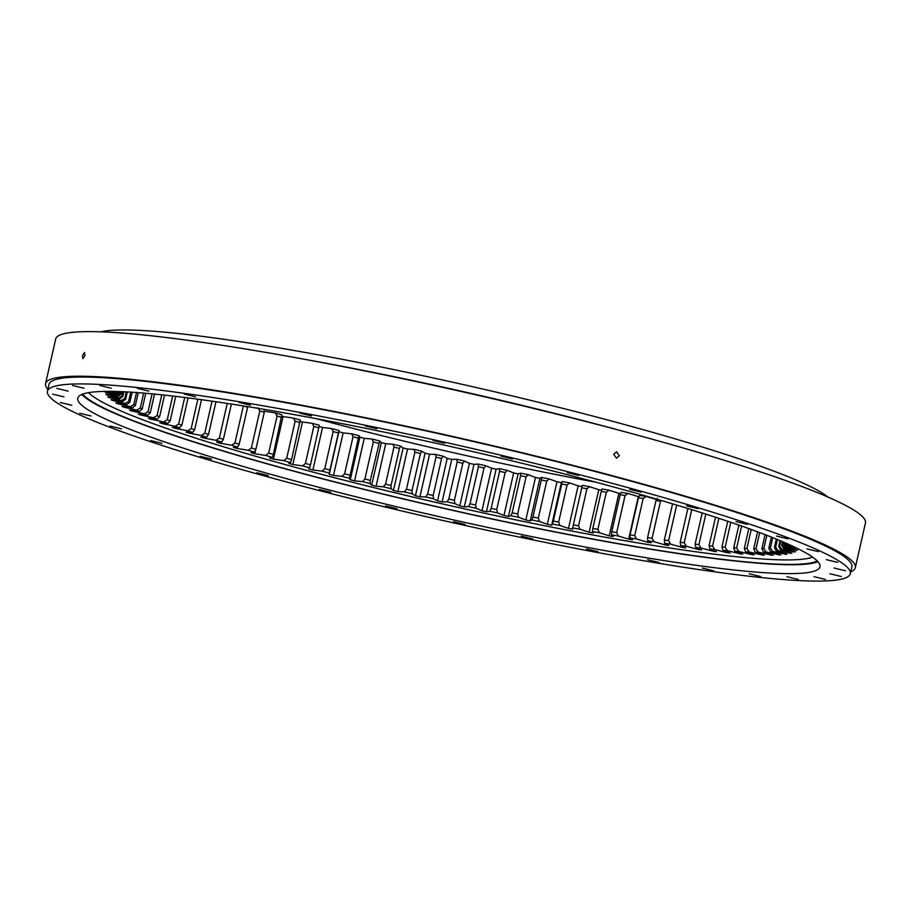 <?xml version="1.0" encoding="UTF-8"?>
<svg xmlns="http://www.w3.org/2000/svg" width="911" height="911" viewBox="0 0 911 911"><rect width="100%" height="100%" fill="white"/><g stroke="black" fill="none" stroke-linecap="round" stroke-linejoin="round"><path stroke-width="1.37" d="M316.333 418.684A356.896 33.274 -167.2 0 0 595.976 482.226M100.939 331.832A379.158 35.347 12.8 0 1 112.178 330.294A379.158 35.347 12.8 0 1 492.213 391.218A379.158 35.347 12.8 0 1 827.757 496.962M771.344 537.08L768.816 548.217A339.587 31.657 -167.2 0 0 770.421 548.058L772.779 537.649M776.32 539.084L774.418 547.477A339.587 31.657 -167.2 0 0 775.671 547.226L777.425 539.54M780.01 540.61L778.7 546.406A339.587 31.657 -167.2 0 0 779.6 546.065L780.773 540.929M782.401 541.624L781.638 545.006A339.587 31.657 -167.2 0 0 782.185 544.584L782.822 541.794M783.494 542.079L783.221 543.286A339.587 31.657 -167.2 0 0 783.414 542.774L783.562 542.113M378.725 443.338A339.587 31.657 12.8 0 1 373.316 441.983L364.89 479.027A339.587 31.657 -167.2 0 0 370.31 480.393L379.716 440.958A342.411 31.919 -167.2 0 1 372.166 439.068L373.316 441.983M399.462 448.451A339.587 31.657 12.8 0 1 393.962 447.107L385.547 484.162A339.587 31.657 -167.2 0 0 391.035 485.506L399.462 448.451L400.635 446.117A342.411 31.919 -167.2 0 1 392.971 444.249L393.962 447.107M420.438 453.496A339.587 31.657 12.8 0 1 414.881 452.175L406.465 489.23A339.587 31.657 -167.2 0 0 412.023 490.551L420.438 453.496L421.793 451.196A342.411 31.919 -167.2 0 1 414.061 449.362L414.881 452.175M441.584 458.449A339.587 31.657 12.8 0 1 435.993 457.151L427.578 494.206A339.587 31.657 -167.2 0 0 433.169 495.493L441.584 458.449L443.122 456.183A342.411 31.919 -167.2 0 1 435.333 454.373L435.993 457.151M462.811 463.278A339.587 31.657 12.8 0 1 457.208 462.014L448.793 499.069A339.587 31.657 -167.2 0 0 454.395 500.333L462.811 463.278L464.53 461.046A342.411 31.919 -167.2 0 1 456.718 459.292L457.208 462.014M484.026 467.969A339.587 31.657 12.8 0 1 478.434 466.751L470.019 503.794A339.587 31.657 -167.2 0 0 475.61 505.024L484.026 467.969L485.916 465.772A342.411 31.919 -167.2 0 1 478.127 464.063L478.434 466.751M505.149 472.513A339.587 31.657 12.8 0 1 499.592 471.329L491.166 508.384A339.587 31.657 -167.2 0 0 496.734 509.568L505.149 472.513L507.211 470.349A342.411 31.919 -167.2 0 1 499.467 468.698L499.592 471.329M526.091 476.886A339.587 31.657 12.8 0 1 520.58 475.747L512.164 512.802A339.587 31.657 -167.2 0 0 517.664 513.941L526.091 476.886L528.312 474.745A342.411 31.919 -167.2 0 1 520.648 473.162L520.58 475.747M546.759 481.065A339.587 31.657 12.8 0 1 541.328 479.972L532.912 517.027A339.587 31.657 -167.2 0 0 538.333 518.108L546.759 481.065L549.139 478.947A342.411 31.919 -167.2 0 1 541.578 477.432L541.328 479.972M606.316 492.282A339.587 31.657 12.8 0 1 601.26 491.382L592.833 528.426A339.587 31.657 -167.2 0 0 597.889 529.325L606.316 492.282L609.117 490.22A342.411 31.919 -167.2 0 1 602.069 488.968L601.26 491.382M573.338 524.861L581.753 487.806A339.587 31.657 12.8 0 0 586.946 488.774L578.531 525.829L579.954 529.245A342.411 31.919 12.8 0 1 572.712 527.902L573.338 524.861A339.587 31.657 -167.2 0 0 578.531 525.829M553.33 521.058L561.745 484.003A339.587 31.657 12.8 0 0 567.075 485.028L558.648 522.083L559.935 525.476A342.411 31.919 12.8 0 1 552.521 524.053L553.33 521.058A339.587 31.657 -167.2 0 0 558.648 522.083M660.498 501.209A339.587 31.657 12.8 0 1 656 500.526L647.584 537.581A339.587 31.657 -167.2 0 0 652.082 538.264L660.498 501.209L661.511 500.56M625.071 495.527A339.587 31.657 12.8 0 1 620.186 494.696L611.771 531.751A339.587 31.657 -167.2 0 0 616.656 532.582L625.071 495.527L627.998 493.489A342.411 31.919 -167.2 0 1 621.188 492.327L620.186 494.696M630.036 534.803L638.452 497.748A339.587 31.657 12.8 0 0 643.155 498.511L634.739 535.566L636.538 539.016A342.411 31.919 12.8 0 1 629.979 537.957L630.036 534.803A339.587 31.657 -167.2 0 0 634.739 535.566M672.557 503.829L664.324 540.064A339.587 31.657 -167.2 0 0 668.594 540.678L676.679 505.07M687.862 508.475L680.187 542.261A339.587 31.657 -167.2 0 0 684.218 542.785L691.745 509.67M702.21 512.95L695.116 544.14A339.587 31.657 -167.2 0 0 698.896 544.584L705.82 514.089M715.522 517.22L709.054 545.712A339.587 31.657 -167.2 0 0 712.561 546.065L718.859 518.313M727.764 521.286L721.933 546.953A339.587 31.657 -167.2 0 0 725.145 547.226L730.804 522.31M738.878 525.078L733.708 547.875A339.587 31.657 -167.2 0 0 736.623 548.058L741.622 526.034M748.831 528.596L744.321 548.456A339.587 31.657 -167.2 0 0 746.918 548.559L751.256 529.473M757.576 531.796L753.739 548.718A339.587 31.657 -167.2 0 0 756.016 548.729L759.683 532.582M766.868 535.326L763.851 548.559A339.587 31.657 -167.2 0 1 761.915 548.638L765.092 534.632M121.334 391.65A339.587 31.657 -167.2 0 0 121.197 392.026L117.792 394.247A342.411 31.919 12.8 0 1 118.054 393.541L121.391 391.525M121.596 391.662L121.163 393.552A339.587 31.657 -167.2 0 0 121.334 394.144L121.892 391.673M123.247 391.73L122.302 395.886A339.587 31.657 -167.2 0 0 122.826 396.547L123.907 391.764M126.299 391.889L124.784 398.517A339.587 31.657 -167.2 0 0 125.672 399.257L127.335 391.946M130.74 392.14L128.622 401.421A339.587 31.657 -167.2 0 0 129.863 402.241L132.141 392.231M136.536 392.527L133.792 404.609A339.587 31.657 -167.2 0 0 135.375 405.486L138.29 392.664M161.771 394.816L157.034 415.644A339.587 31.657 -167.2 0 0 159.619 416.703L164.527 395.112M143.665 393.085L140.271 408.048A339.587 31.657 -167.2 0 0 142.196 408.993L145.771 393.267M154.528 394.076L150.281 412.74A339.587 31.657 -167.2 0 1 148.026 411.726L152.091 393.837M184.694 397.481L178.658 424.082A339.587 31.657 -167.2 0 0 181.847 425.255L188.065 397.902M175.721 396.376L170.152 420.882A339.587 31.657 -167.2 0 1 167.26 419.766L172.657 396.023M197.846 399.2L191.173 428.58A339.587 31.657 -167.2 0 0 194.658 429.798L201.49 399.69M212.047 401.182L204.759 433.237A339.587 31.657 -167.2 0 0 208.517 434.49L215.964 401.74M227.238 403.425L219.369 438.043A339.587 31.657 -167.2 0 0 223.389 439.33L231.394 404.063M243.339 405.942L234.936 442.962A339.587 31.657 -167.2 0 0 239.194 444.272L247.61 407.217A339.587 31.657 12.8 0 1 243.613 405.987M264.292 412.262A339.587 31.657 12.8 0 1 259.806 410.929L251.39 447.973A339.587 31.657 -167.2 0 0 255.877 449.317L264.292 412.262L264.156 409.631A342.411 31.919 -167.2 0 1 262.14 409.028M281.784 417.386A339.587 31.657 12.8 0 1 277.092 416.02L268.677 453.074A339.587 31.657 -167.2 0 0 273.368 454.43L281.829 414.79A342.411 31.919 -167.2 0 1 275.293 412.899L277.092 416.02M300.015 422.556A339.587 31.657 12.8 0 1 295.13 421.178L286.714 458.233A339.587 31.657 -167.2 0 0 291.588 459.599L300.243 420.005A342.411 31.919 -167.2 0 1 293.444 418.103L295.13 421.178M318.896 427.749A339.587 31.657 12.8 0 1 313.851 426.382L305.436 463.426A339.587 31.657 -167.2 0 0 310.48 464.804L319.317 425.255A342.411 31.919 -167.2 0 1 312.291 423.342L313.851 426.382M338.368 432.964A339.587 31.657 12.8 0 1 333.175 431.586L324.76 468.641A339.587 31.657 -167.2 0 0 329.953 470.019L338.972 430.504A342.411 31.919 -167.2 0 1 331.741 428.591L333.175 431.586M344.609 473.845L353.024 436.802A339.587 31.657 12.8 0 0 358.342 438.168L349.471 478.298A342.411 31.919 12.8 0 1 342.069 476.385L344.609 473.845A339.587 31.657 -167.2 0 0 349.915 475.223M770.421 548.058L772.744 551.44A342.411 31.919 12.8 0 1 770.501 551.667L768.816 548.217M775.671 547.226L777.971 550.586A342.411 31.919 12.8 0 1 776.218 550.927L774.418 547.477M779.6 546.065L781.866 549.39A342.411 31.919 12.8 0 1 780.602 549.868L778.7 546.406M782.185 544.584L784.405 547.887A342.411 31.919 12.8 0 1 783.631 548.468L781.638 545.006M783.414 542.774L785.567 546.053A342.411 31.919 12.8 0 1 785.305 546.759L783.221 543.286M784.462 542.5L785.362 543.913A342.411 31.919 12.8 0 1 785.601 544.721L784.132 542.364M370.31 480.393L370.048 483.502A342.411 31.919 12.8 0 1 362.498 481.612L364.89 479.027M391.035 485.506L390.967 488.66A342.411 31.919 12.8 0 1 383.303 486.793L385.547 484.162M412.023 490.551L412.136 493.739A342.411 31.919 12.8 0 1 404.393 491.894L406.465 489.23M433.169 495.493L433.465 498.727A342.411 31.919 12.8 0 1 425.676 496.916L427.578 494.206M454.395 500.333L454.862 503.589A342.411 31.919 12.8 0 1 447.062 501.836L448.793 499.069M475.61 505.024L476.248 508.315A342.411 31.919 12.8 0 1 468.459 506.607L470.019 503.794M496.734 509.568L497.543 512.893A342.411 31.919 12.8 0 1 489.799 511.242L491.166 508.384M517.664 513.941L518.644 517.289A342.411 31.919 12.8 0 1 510.98 515.706L512.164 512.802M538.333 518.108L539.471 521.491A342.411 31.919 12.8 0 1 531.91 519.976L532.912 517.027M597.889 529.325L599.449 532.764A342.411 31.919 12.8 0 1 592.412 531.512L592.833 528.426M652.082 538.264L653.973 541.726A342.411 31.919 12.8 0 1 647.71 540.77L647.584 537.581M616.656 532.582L618.33 536.021A342.411 31.919 12.8 0 1 611.52 534.871L611.771 531.751M668.594 540.678L670.587 544.14A342.411 31.919 12.8 0 1 664.631 543.298L664.324 540.064M684.218 542.785L686.302 546.258A342.411 31.919 12.8 0 1 680.676 545.518L680.187 542.261M698.896 544.584L701.049 548.058A342.411 31.919 12.8 0 1 695.788 547.431L695.116 544.14M712.561 546.065L714.771 549.538A342.411 31.919 12.8 0 1 709.885 549.037L709.054 545.712M725.145 547.226L727.411 550.688A342.411 31.919 12.8 0 1 722.924 550.301L721.933 546.953M736.623 548.058L738.912 551.508A342.411 31.919 12.8 0 1 734.858 551.246L733.708 547.875M746.918 548.559L749.241 551.998A342.411 31.919 12.8 0 1 745.619 551.861L744.321 548.456M756.016 548.729L758.351 552.146A342.411 31.919 12.8 0 1 755.173 552.134L753.739 548.718M763.851 548.559L766.185 551.964A342.411 31.919 12.8 0 1 763.475 552.066L761.915 548.638M120.241 391.605L118.954 392.413A342.411 31.919 12.8 0 1 119.728 391.821L120.093 391.605M121.334 394.144L117.997 396.387A342.411 31.919 12.8 0 1 117.758 395.579L121.163 393.552M122.826 396.547L119.569 398.836A342.411 31.919 12.8 0 1 118.84 397.913L122.302 395.886M125.672 399.257L122.507 401.58A342.411 31.919 12.8 0 1 121.277 400.544L124.784 398.517M129.863 402.241L126.8 404.598A342.411 31.919 12.8 0 1 125.08 403.471L128.622 401.421M135.375 405.486L132.425 407.889A342.411 31.919 12.8 0 1 130.227 406.659L133.792 404.609M159.619 416.703L157.068 419.242A342.411 31.919 12.8 0 1 153.469 417.75L157.034 415.644M142.196 408.993L139.372 411.43A342.411 31.919 12.8 0 1 136.684 410.109L140.271 408.048M150.281 412.74L147.593 415.222A342.411 31.919 12.8 0 1 144.45 413.822L148.026 411.726M181.847 425.255L179.592 427.874A342.411 31.919 12.8 0 1 175.151 426.246L178.658 424.082M170.152 420.882L167.749 423.456A342.411 31.919 12.8 0 1 163.718 421.895L167.26 419.766M194.658 429.798L192.563 432.463A342.411 31.919 12.8 0 1 187.712 430.778L191.173 428.58M208.517 434.49L206.592 437.212A342.411 31.919 12.8 0 1 201.365 435.458L204.759 433.237M223.389 439.33L221.635 442.086A342.411 31.919 12.8 0 1 216.044 440.298L219.369 438.043M239.194 444.272L237.623 447.085A342.411 31.919 12.8 0 1 231.69 445.251L234.936 442.962M255.877 449.317L254.488 452.163A342.411 31.919 12.8 0 1 248.247 450.307L251.39 447.973M273.368 454.43L272.161 457.333A342.411 31.919 12.8 0 1 265.625 455.443L268.677 453.074M291.588 459.599L290.575 462.549A342.411 31.919 12.8 0 1 283.776 460.636L286.714 458.233M310.48 464.804L309.649 467.798A342.411 31.919 12.8 0 1 302.623 465.874L305.436 463.426M329.953 470.019L329.304 473.048A342.411 31.919 12.8 0 1 322.084 471.135L324.76 468.641M601.647 490.22A355.131 33.103 12.8 0 1 598.8 489.708L589.622 486.702A342.411 31.919 -167.2 0 1 582.38 485.358L581.753 487.806M589.622 486.702L586.946 488.774M552.521 524.053L551.69 525.157L561.358 482.614L562.189 481.509L561.745 484.003M562.189 481.509A342.411 31.919 -167.2 0 0 569.603 482.932L567.075 485.028M657.378 498.226L656 500.526M656.592 499.535L646.195 496.472A342.411 31.919 -167.2 0 1 639.647 495.413L638.452 497.748M646.195 496.472L643.155 498.511M247.541 406.613L247.61 407.217M257.904 407.764L259.806 410.929M342.069 476.385L333.483 475.44L343.14 432.896L351.726 433.841L353.024 436.802M351.726 433.841A342.411 31.919 -167.2 0 0 359.128 435.754L358.342 438.168M789.256 544.619L785.362 543.913M794.529 547.055L785.601 544.721M796.909 548.206L785.567 546.053M784.405 547.887L797.148 550.392A355.131 33.103 12.8 0 0 797.444 550.016L785.305 546.759M781.866 549.39L794.825 552.032A355.131 33.103 12.8 0 0 795.405 551.724L783.631 548.468M777.971 550.586L791.09 553.33A355.131 33.103 12.8 0 0 791.966 553.091L780.602 549.868M772.744 551.44L785.954 554.298A355.131 33.103 12.8 0 0 787.115 554.127L776.218 550.927M766.185 551.964L779.452 554.913A355.131 33.103 12.8 0 0 780.886 554.81L770.501 551.667M758.351 552.146L771.606 555.175A355.131 33.103 12.8 0 0 773.314 555.152L763.475 552.066M749.241 551.998L762.439 555.095A355.131 33.103 12.8 0 0 764.42 555.141L755.173 552.134M738.912 551.508L751.996 554.674A355.131 33.103 12.8 0 0 754.228 554.788L745.619 551.861M727.411 550.688L740.324 553.888A355.131 33.103 12.8 0 0 742.807 554.082L734.858 551.246M714.771 549.538L727.468 552.772A355.131 33.103 12.8 0 0 730.178 553.023L722.924 550.301M701.049 548.058L713.472 551.303A355.131 33.103 12.8 0 0 716.41 551.633L709.885 549.037M686.302 546.258L698.395 549.515A355.131 33.103 12.8 0 0 701.561 549.902L695.788 547.431M670.587 544.14L682.316 547.397A355.131 33.103 12.8 0 0 685.676 547.853L680.676 545.518M653.973 541.726L665.281 544.949A355.131 33.103 12.8 0 0 668.833 545.473L664.631 543.298M636.538 539.016L647.379 542.204A355.131 33.103 12.8 0 0 651.092 542.797L647.71 540.77M618.33 536.021L628.658 539.164A355.131 33.103 12.8 0 0 632.541 539.813L629.979 537.957M599.449 532.764L609.22 535.839A355.131 33.103 12.8 0 0 613.24 536.545L611.52 534.871M579.954 529.245L589.132 532.24A355.131 33.103 12.8 0 0 593.277 533.003L592.412 531.512M559.935 525.476L568.475 528.391A355.131 33.103 12.8 0 0 572.734 529.2L572.712 527.902M551.69 525.157A355.131 33.103 12.8 0 1 547.34 524.303L539.471 521.491M518.644 517.289L525.818 519.999A355.131 33.103 12.8 0 0 530.236 520.887L531.91 519.976M497.543 512.893L503.988 515.478A355.131 33.103 12.8 0 0 508.463 516.412L510.98 515.706M476.248 508.315L481.942 510.775A355.131 33.103 12.8 0 0 486.451 511.743L489.799 511.242M454.862 503.589L459.77 505.901A355.131 33.103 12.8 0 0 464.303 506.903L468.459 506.607M433.465 498.727L437.565 500.879A355.131 33.103 12.8 0 0 442.097 501.915L447.062 501.836M412.136 493.739L415.427 495.743A355.131 33.103 12.8 0 0 419.937 496.802L425.676 496.916M390.967 488.66L393.427 490.494A355.131 33.103 12.8 0 0 397.902 491.576L404.393 491.894M370.048 483.502L371.665 485.164A355.131 33.103 12.8 0 0 376.084 486.258L383.303 486.793M349.471 478.298L350.245 479.767A355.131 33.103 12.8 0 0 354.584 480.871L362.498 481.612M333.483 475.44A355.131 33.103 12.8 0 1 329.235 474.335L329.304 473.048M309.649 467.798L308.727 468.88A355.131 33.103 12.8 0 0 312.86 469.996L322.084 471.135M290.575 462.549L288.798 463.437A355.131 33.103 12.8 0 0 292.818 464.542L302.623 465.874M272.161 457.333L269.554 458.017A355.131 33.103 12.8 0 0 273.414 459.121L283.776 460.636M254.488 452.163L251.049 452.653A355.131 33.103 12.8 0 0 254.761 453.735L265.625 455.443M237.623 447.085L233.364 447.358A355.131 33.103 12.8 0 0 236.906 448.428L248.247 450.307M221.635 442.086L216.59 442.154A355.131 33.103 12.8 0 0 219.938 443.201L231.69 445.251M206.592 437.212L200.773 437.064A355.131 33.103 12.8 0 0 203.916 438.089L216.044 440.298M192.563 432.463L185.992 432.11A355.131 33.103 12.8 0 0 188.919 433.112L201.365 435.458M179.592 427.874L172.293 427.316A355.131 33.103 12.8 0 0 174.992 428.284L187.712 430.778M167.749 423.456L159.755 422.693A355.131 33.103 12.8 0 0 162.215 423.626L175.151 426.246M157.068 419.242L148.402 418.274A355.131 33.103 12.8 0 0 150.622 419.162L163.718 421.895M147.593 415.222L138.301 414.061A355.131 33.103 12.8 0 0 140.26 414.904L153.469 417.75M139.372 411.43L129.499 410.087A355.131 33.103 12.8 0 0 131.184 410.872L144.45 413.822M132.425 407.889L122.006 406.352A355.131 33.103 12.8 0 0 123.429 407.092L136.684 410.109M126.8 404.598L115.879 402.878A355.131 33.103 12.8 0 0 117.018 403.562L130.227 406.659M122.507 401.58L111.119 399.678A355.131 33.103 12.8 0 0 111.985 400.305L125.08 403.471M119.569 398.836L107.771 396.775A355.131 33.103 12.8 0 0 108.341 397.344L121.277 400.544M117.997 396.387L105.835 394.167A355.131 33.103 12.8 0 0 106.109 394.679L118.84 397.913M117.792 394.247L105.312 391.878A355.131 33.103 12.8 0 0 105.3 392.322L117.758 395.579M109.958 391.366L118.054 393.541M113.898 391.423L118.954 392.413M118.726 391.548L119.728 391.821M264.27 411.852L264.418 411.203A355.131 33.103 12.8 0 1 264.236 411.146M264.418 411.203L275.293 412.899M273.414 459.121L283.082 416.578A355.131 33.103 12.8 0 1 281.806 416.213M283.082 416.578L293.444 418.103M292.818 464.542L302.475 421.998A355.131 33.103 12.8 0 1 300.118 421.349M302.475 421.998L312.291 423.342M312.86 469.996L322.528 427.453A355.131 33.103 12.8 0 1 319.101 426.53M322.528 427.453L331.741 428.591M343.14 432.896A355.131 33.103 12.8 0 1 338.892 431.791L338.972 430.504M354.584 480.871L364.252 438.328A355.131 33.103 12.8 0 1 359.913 437.223L359.128 435.754M364.252 438.328L372.166 439.068M376.084 486.258L385.752 443.714A355.131 33.103 12.8 0 1 381.333 442.621L379.716 440.958M385.752 443.714L392.971 444.249M397.902 491.576L407.559 449.032A355.131 33.103 12.8 0 1 403.095 447.95L400.635 446.117M407.559 449.032L414.061 449.362M419.937 496.802L429.593 454.259A355.131 33.103 12.8 0 1 425.084 453.2L421.793 451.196M429.593 454.259L435.333 454.373M442.097 501.915L451.765 459.372A355.131 33.103 12.8 0 1 447.233 458.347L443.122 456.183M451.765 459.372L456.718 459.292M464.303 506.903L473.971 464.371A355.131 33.103 12.8 0 1 469.438 463.357L464.53 461.046M473.971 464.371L478.127 464.063M486.451 511.743L496.119 469.199A355.131 33.103 12.8 0 1 491.61 468.231L485.916 465.772M496.119 469.199L499.467 468.698M508.463 516.412L518.131 473.868A355.131 33.103 12.8 0 1 513.656 472.934L507.211 470.349M518.131 473.868L520.648 473.162M530.236 520.887L539.904 478.343A355.131 33.103 12.8 0 1 535.486 477.455L528.312 474.745M539.904 478.343L541.578 477.432M561.358 482.614A355.131 33.103 12.8 0 1 557.008 481.76L549.139 478.947M582.061 486.599A355.131 33.103 12.8 0 1 578.143 485.848L569.603 482.932M620.642 493.603A355.131 33.103 12.8 0 1 618.888 493.295L609.117 490.22M638.975 496.734A355.131 33.103 12.8 0 1 638.326 496.62L627.998 493.489M329.235 474.335L338.892 431.791M254.761 453.735L255.661 449.761M236.906 448.428L237.202 447.107M219.938 443.201L220.189 442.108M203.916 438.089L204.132 437.143M188.919 433.112L189.101 432.281M174.992 428.284L175.163 427.532M150.622 419.162L150.759 418.536M162.215 423.626L162.363 422.943M140.26 414.904L140.396 414.323M751.996 554.674L752.133 554.07M740.324 553.888L740.472 553.25M727.468 552.772L727.627 552.066M713.472 551.303L713.643 550.529M698.395 549.515L698.6 548.638M682.316 547.397L682.544 546.395M665.281 544.949L665.554 543.776M628.658 539.164L638.326 496.62M609.22 535.839L618.888 493.295M647.379 542.204L647.71 540.735M547.34 524.303L557.008 481.76M568.475 528.391L578.143 485.848M589.132 532.24L598.8 489.708M525.818 519.999L535.486 477.455M503.988 515.478L513.656 472.934M481.942 510.775L491.61 468.231M459.77 505.901L469.438 463.357M437.565 500.879L447.233 458.347M415.427 495.743L425.084 453.2M393.427 490.494L403.095 447.95M371.665 485.164L381.333 442.621M350.245 479.767L359.913 437.223M619.378 455.762L616.531 458.176L613.684 454.236L616.531 451.822L619.378 455.762M84.951 355.632L82.878 358.695L82.468 355.632L84.518 352.557L84.951 355.632M99.811 385.467L111.222 388.234L99.811 385.467M137.402 388.359L148.812 391.126L137.402 388.359M184.295 394.076L195.706 396.843L184.295 394.076M239.046 402.434L250.468 405.19L239.046 402.434M300.015 413.173L311.425 415.94L300.015 413.173M365.334 425.984L376.744 428.751L365.334 425.984M433.021 440.469L444.443 443.224L433.021 440.469M501.027 456.183L512.438 458.939L501.027 456.183M567.28 472.65L578.69 475.417L567.28 472.65M629.763 489.378L641.173 492.145L629.763 489.378M686.575 505.856L697.985 508.611L686.575 505.856M735.997 521.57L747.419 524.337L735.997 521.57M776.536 536.067L787.947 538.834L776.536 536.067M806.941 548.889L818.363 551.645L806.941 548.889M826.3 559.639L837.721 562.406L826.3 559.639M834.02 568.009L845.442 570.776L834.02 568.009M829.875 573.748L841.297 576.504L829.875 573.748M813.978 576.652L825.4 579.419L813.978 576.652M786.831 576.663L798.241 579.43L786.831 576.663M749.229 573.771L760.651 576.538L749.229 573.771M702.347 568.054L713.757 570.821L702.347 568.054M647.584 559.707L659.006 562.463L647.584 559.707M586.616 548.957L598.037 551.724L586.616 548.957M521.297 536.146L532.719 538.913L521.297 536.146M453.61 521.673L465.031 524.429L453.61 521.673M385.615 505.958L397.025 508.714L385.615 505.958M319.362 489.48L330.773 492.247L319.362 489.48M256.879 472.752L268.289 475.519L256.879 472.752M200.056 456.286L211.477 459.042L200.056 456.286M150.634 440.56L162.044 443.327L150.634 440.56M110.106 426.063L121.516 428.83L110.106 426.063M79.69 413.252L91.111 416.008L79.69 413.252M60.331 402.491L71.753 405.258L60.331 402.491M52.61 394.121L64.021 396.889L52.61 394.121M56.755 388.393L68.177 391.149L56.755 388.393M72.652 385.478L84.063 388.245L72.652 385.478M829.67 580.706A411.67 38.376 -167.2 0 0 850.316 573.702A411.67 38.376 -167.2 0 0 517.573 459.201A411.67 38.376 -167.2 0 0 68.074 384.294A411.67 38.376 -167.2 0 0 47.44 391.297A411.67 38.376 -167.2 0 0 380.172 505.799A411.67 38.376 -167.2 0 0 829.67 580.706M47.44 391.297L49 384.431A411.67 38.376 12.8 0 1 69.635 377.439A411.67 38.376 12.8 0 1 519.133 452.346A411.67 38.376 12.8 0 1 851.876 566.847L850.316 573.702M850.76 571.755A415.2 38.706 -167.2 0 0 855.315 567.621A415.2 38.706 -167.2 0 0 519.725 452.141A415.2 38.706 -167.2 0 0 66.366 376.596A415.2 38.706 -167.2 0 0 45.55 383.656A415.2 38.706 -167.2 0 0 47.884 389.35M45.55 383.656L55.685 339.051A415.2 38.706 12.8 0 1 76.501 331.991A415.2 38.706 12.8 0 1 529.86 407.536A415.2 38.706 12.8 0 1 865.45 523.028L855.315 567.621M817.93 561.677A380.57 35.472 12.8 0 1 802.933 564.399A380.57 35.472 12.8 0 1 411.043 500.811A380.57 35.472 12.8 0 1 81.842 394.44M800.906 573.281A380.57 35.472 12.8 0 1 385.364 504.034A380.57 35.472 12.8 0 1 77.765 398.187A380.57 35.472 12.8 0 1 96.839 391.719A380.57 35.472 12.8 0 1 512.392 460.966A380.57 35.472 12.8 0 1 819.991 566.813A380.57 35.472 12.8 0 1 800.906 573.281M630.412 433.249A380.57 35.472 -167.2 0 0 579.077 419.584A380.57 35.472 -167.2 0 0 306.438 359.64M88.561 392.641A374.922 34.948 -167.2 0 0 335.704 478.024A374.922 34.948 -167.2 0 0 812.635 557.145M82.685 394.11A379.158 35.347 -167.2 0 0 333.608 481.577A379.158 35.347 -167.2 0 0 817.304 561.005"/></g></svg>
